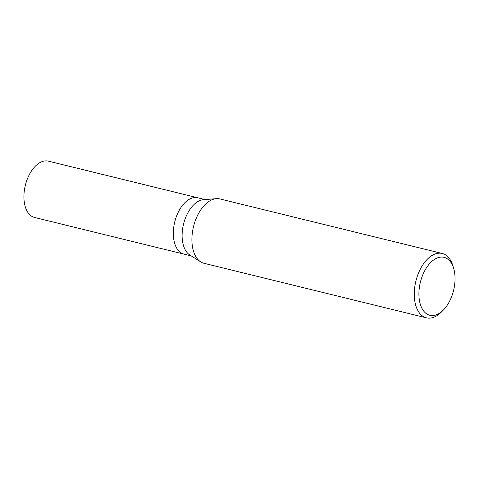 <?xml version="1.0" encoding="UTF-8"?>
<svg xmlns="http://www.w3.org/2000/svg" width="479" height="479" viewBox="0 0 479 479"><rect width="100%" height="100%" fill="white"/><g stroke="black" fill="none" stroke-linecap="round" stroke-linejoin="round"><path stroke-width="0.72" d="M200.701 261.851L189.864 255.032A28.997 16.633 -76.2 0 1 182.337 231.052A28.997 16.633 -76.2 0 1 194.971 203.653A28.997 16.633 -76.2 0 1 203.437 199.707L216.197 198.671M197.797 197.791A28.997 16.633 -76.2 0 0 186.181 201.497A28.997 16.633 -76.2 0 0 173.362 231.549A28.997 16.633 -76.2 0 0 183.984 254.121A28.997 16.633 -76.2 0 1 173.362 231.549A28.997 16.633 -76.2 0 1 186.181 201.497A28.997 16.633 -76.2 0 1 197.797 197.791L205.06 199.575M200.767 261.899A33.141 19.01 -76.2 0 1 192.163 234.494A33.141 19.01 -76.2 0 1 206.605 203.18A33.141 19.01 -76.2 0 1 219.879 198.941L442.237 253.475A33.141 19.01 -76.2 0 1 452.906 265.851L453.685 268.479A29.83 17.106 -76.2 0 1 443.542 309.847A29.83 17.106 -76.2 0 1 441.824 311.464A29.83 17.106 -76.2 0 1 419.568 301.243A29.83 17.106 -76.2 0 1 432.136 261.151A29.83 17.106 -76.2 0 1 453.685 268.479M443.542 309.847L441.632 311.811A33.141 19.01 -76.2 0 1 439.728 313.613A33.141 19.01 -76.2 0 1 426.448 317.852A33.141 19.01 -76.2 0 1 414.305 292.058A33.141 19.01 -76.2 0 1 428.962 257.714A33.141 19.01 -76.2 0 1 442.237 253.475M426.448 317.852L204.09 263.318A33.141 19.01 -76.2 0 1 191.947 237.524A33.141 19.01 -76.2 0 1 206.605 203.18A33.141 19.01 -76.2 0 1 216.274 198.665M183.912 254.104L34.572 217.478A28.997 16.633 -76.2 0 1 23.95 194.905A28.997 16.633 -76.2 0 1 36.769 164.854A28.997 16.633 -76.2 0 1 48.385 161.148L197.725 197.773M183.984 254.121L191.247 255.9"/></g></svg>
